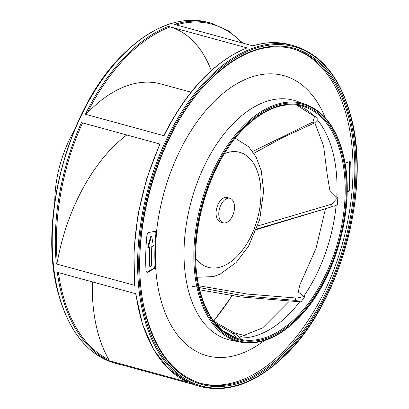 <?xml version="1.0" encoding="UTF-8"?>
<svg xmlns="http://www.w3.org/2000/svg" width="409" height="409" viewBox="0 0 409 409"><rect width="100%" height="100%" fill="white"/><g stroke="black" fill="none" stroke-linecap="round" stroke-linejoin="round"><path stroke-width="0.61" d="M74.193 130.67A88.646 51.6 105.3 0 0 54.755 201.76A88.646 51.6 -74.7 0 1 74.193 130.67M223.299 222.813L220.594 222.077A12.71 7.398 -74.7 0 1 216.78 207.971A12.71 7.398 -74.7 0 1 227.297 197.557L230.001 198.299A12.71 7.398 -74.7 0 1 233.815 212.399A12.71 7.398 -74.7 0 1 223.299 222.813A12.71 7.398 -74.7 0 1 219.485 208.713A12.71 7.398 -74.7 0 1 230.001 198.299M233.897 332.686L246.029 335.999M240.737 338.233L233.508 332.43L233.324 333.698L236.325 337.808A120.491 70.149 105.3 0 0 240.737 338.233M192.281 286.259L244.04 295.876L296.285 300.462L300.589 301.847M236.325 337.808L233.294 337.042M300.983 301.847A120.491 70.149 105.3 0 0 304.95 296.361L296.719 298.064C295.032 298.279 294.889 299.081 296.285 300.462M325.39 209.168L315.993 248.493L300.007 284.511L298.217 292.006L303.519 295.993L304.95 296.361M334.465 206.228L337.313 204.699A120.491 70.138 105.3 0 0 337.849 197.44L331.704 204.168C330.38 205.441 330.676 206.243 332.583 206.576L256.438 229.623M327.374 175.502L329.869 190.466L336.428 197.097L337.849 197.44M317.962 119.525A120.491 70.128 105.3 0 0 314.664 115.951L312.895 122.005L314.352 122.997L314.889 122.736L317.962 119.525M305.226 110.553L313.274 115.609L314.664 115.951M246.929 47.873C214.428 61.309 186.78 90.399 163.989 135.149L164.035 135.762L85.399 114.259L87.132 113.237A148.058 86.181 -74.7 0 1 160.103 83.748A148.058 86.181 -74.7 0 1 160.829 83.942L190.998 92.189M56.324 263.938A176.668 102.833 105.3 0 1 81.468 122.593L160.103 144.091A176.668 102.833 -74.7 0 0 134.965 285.436L56.324 263.938L57.275 262.195A148.058 86.181 -74.7 0 1 126.81 134.99M159.796 144.009L146.811 178.319L138.063 214.244L133.932 250.206L134.612 284.638L134.965 285.436M252.793 45.849C265.804 41.907 278.238 41.544 290.104 44.755A176.668 102.833 -74.7 0 0 289.235 44.525A176.668 102.833 -74.7 0 0 252.956 45.88L174.321 24.382A176.668 102.833 105.3 0 1 210.599 23.022A176.668 102.833 105.3 0 1 211.468 23.252L228.237 30.685L243.018 43.16M208.074 22.326L208.391 22.413A176.668 102.833 -74.7 0 0 207.521 22.183A176.668 102.833 -74.7 0 0 62.403 166.448A176.668 102.833 -74.7 0 0 115.205 363.238L118.283 364.076A176.668 102.833 105.3 0 1 114.126 362.778L192.767 384.281A176.668 102.833 -74.7 0 0 196.918 385.58L200.609 386.587A176.668 102.833 105.3 0 0 201.479 386.817C229.388 393.202 257.578 382.435 286.06 354.521C340.416 302.215 371.234 189.561 351.045 116.846C340.59 77.868 321.505 54.172 293.795 45.762A176.668 102.833 105.3 0 0 292.926 45.532A176.668 102.833 105.3 0 0 147.807 189.802A176.668 102.833 105.3 0 0 200.609 386.587L201.489 386.822M187.44 382.108L108.993 360.697L108.906 359.675A148.058 86.181 -74.7 0 1 92.342 281.873M108.993 360.697A176.668 102.833 105.3 0 1 57.291 272.287L135.926 293.79A176.668 102.833 -74.7 0 0 187.629 382.195M85.399 114.259A176.668 102.833 105.3 0 1 168.452 26.416L247.087 47.914A176.668 102.833 -74.7 0 0 164.035 135.762M257.742 225.957L331.704 204.168M253.871 153.257L283.13 137.368M252.629 151.463L312.895 122.005M211.269 70.537A144.295 83.988 105.3 0 0 170.175 26.902L168.948 26.554M198.779 285.763L247.609 294.086L296.719 298.064M256.668 229.004L332.583 206.576M235.272 337.512L222.874 330.707M215.824 323.744L233.324 333.698M200.517 383.299A173.528 101.008 105.3 0 0 342.788 242.312A173.528 101.008 105.3 0 0 292.046 48.543M345.058 163.242L349.828 161.437A0.782 0.455 -74.7 0 1 350.017 161.427A0.782 0.455 -74.7 0 1 350.293 162L349.572 190.267A0.782 0.455 -74.7 0 1 349.066 191.192L347.144 191.923M154.863 231.371A3.139 1.825 -74.7 0 1 155.359 231.392A3.139 1.825 -74.7 0 1 156.417 232.885L156.453 234.025A144.975 84.387 105.3 0 0 155.671 264.843L155.573 266.029A3.139 1.825 -74.7 0 1 153.912 268.754L148.094 272.133A3.139 1.825 -74.7 0 1 147.097 272.312A3.139 1.825 -74.7 0 1 147.082 272.307A3.139 1.825 -74.7 0 1 145.972 270.349A160.665 93.518 -74.7 0 1 146.851 235.809A3.139 1.825 -74.7 0 1 149.111 232.373L154.863 231.371M347.149 191.519L348.453 191.023A0.782 0.455 105.3 0 0 348.959 190.098L349.68 161.831A0.782 0.455 105.3 0 0 349.634 161.514M146.79 272.179A3.139 1.825 105.3 0 0 147.48 271.965L153.293 268.59A3.139 1.825 105.3 0 0 155.052 264.674A144.975 84.387 -74.7 0 1 155.839 233.856A3.139 1.825 105.3 0 0 155.037 231.356M150.308 266.423A1.57 0.915 105.3 0 0 150.318 266.423A1.57 0.915 105.3 0 0 151.693 264.403A151.218 88.022 -74.7 0 1 151.785 246.566L152.966 246.172A0.47 0.276 105.3 0 0 153.273 245.497L151.79 236.791A0.47 0.276 105.3 0 0 151.243 236.939L148.385 247.077A0.47 0.276 105.3 0 0 148.523 247.609A0.47 0.276 105.3 0 0 148.523 247.614A0.47 0.276 105.3 0 0 148.625 247.609L149.842 247.205A154.357 89.847 105.3 0 0 149.75 265.415A1.57 0.915 105.3 0 0 150.308 266.423L149.694 266.254A1.57 0.915 -74.7 0 1 149.694 266.254A1.57 0.915 -74.7 0 1 149.137 265.247A154.357 89.847 -74.7 0 1 149.213 247.414M148.012 247.44A0.47 0.276 -74.7 0 1 147.91 247.445L147.91 247.445A0.47 0.276 -74.7 0 1 147.772 246.908L150.63 236.77A0.47 0.276 -74.7 0 1 151.013 236.397L151.632 236.566M195.829 258.452A59.622 34.704 105.3 0 0 208.513 267.404A59.622 34.704 105.3 0 0 257.558 218.467A59.622 34.704 105.3 0 0 239.372 152.23A59.622 34.704 105.3 0 0 224.485 153.641M213.595 320.932A175.885 102.378 105.3 0 0 231.923 295.712M301.571 105.982A120.635 70.22 -74.7 0 1 338.361 240.006A120.635 70.22 -74.7 0 1 239.127 339.025A120.635 70.22 -74.7 0 1 237.69 338.632C219.101 332.609 206.371 316.06 199.5 288.979C186.724 239.848 207.184 165.026 243.181 129.229C262.875 109.407 282.251 101.642 301.315 105.916A120.635 70.22 -74.7 0 1 301.571 105.982M233.759 337.241A120.456 70.118 105.3 0 0 235.165 337.481M240.364 337.941A120.456 70.118 105.3 0 0 299.7 301.816M303.861 296.075A120.456 70.118 105.3 0 0 336.126 205.502M336.765 197.179A120.456 70.118 105.3 0 0 317.614 120.128M313.601 115.691A120.456 70.118 105.3 0 0 297.225 105.113M82.541 122.884A175.885 102.378 105.3 0 0 57.275 262.195M122.536 365.079L118.283 364.076A176.668 102.833 105.3 0 0 119.152 364.307M242.194 42.94A175.885 102.378 105.3 0 0 176.228 24.903M170.175 26.902A175.885 102.378 105.3 0 0 87.132 113.237M58.451 272.604A175.885 102.378 105.3 0 0 108.906 359.675M293.34 46.457A175.885 102.378 105.3 0 0 148.661 190.829A175.885 102.378 105.3 0 0 202.297 386.229A175.885 102.378 105.3 0 0 346.975 241.857A175.885 102.378 105.3 0 0 293.34 46.457M292.931 47.976A174.316 101.463 -74.7 0 1 346.091 241.632A174.316 101.463 -74.7 0 1 202.706 384.716A174.316 101.463 -74.7 0 1 149.546 191.054A174.316 101.463 -74.7 0 1 292.931 47.976M202.291 383.79A173.528 101.008 -74.7 0 1 201.438 383.56C174.648 375.513 156.105 352.405 145.798 314.235C125.921 242.777 156.325 131.565 209.797 80.169C237.747 52.858 265.19 42.321 292.123 48.564L292.967 48.789A173.528 101.008 -74.7 0 1 344.833 242.082A173.528 101.008 -74.7 0 1 202.291 383.79M292.113 48.564A173.528 101.008 -74.7 0 1 292.967 48.789M156.417 232.885A145.221 84.53 -74.7 0 1 282.941 75.399A145.221 84.53 -74.7 0 1 325.221 117.715M264.27 340.636A145.221 84.53 -74.7 0 1 207.772 355.942A145.221 84.53 -74.7 0 1 155.573 266.029M349.68 161.831L350.293 162M349.572 190.267L348.959 190.098M348.453 191.023L349.066 191.192M153.293 268.59L153.912 268.754M155.052 264.674L155.671 264.843M148.094 272.133L147.48 271.965M155.839 233.856L156.453 234.025M148.385 247.077L147.772 246.908M150.63 236.77L151.243 236.939M149.137 265.247L149.75 265.415M240.814 342.205L231.254 340.329A124.075 72.224 -74.7 0 1 228.871 339.792A124.075 72.224 -74.7 0 1 191.034 201.944A124.075 72.224 -74.7 0 1 293.1 100.098A124.075 72.224 -74.7 0 1 296.643 101.176L305.825 104.428A123.365 71.81 105.3 0 0 302.302 103.354A123.365 71.81 105.3 0 0 200.824 204.612A123.365 71.81 105.3 0 0 238.447 341.668A123.365 71.81 105.3 0 0 240.814 342.205C261.499 345.62 281.954 336.29 302.179 314.219C335.825 277.767 354.833 208.258 344.419 159.745C338.238 130.451 325.375 112.01 305.825 104.428M239.229 341.07A122.582 71.355 105.3 0 0 340.058 240.451A122.582 71.355 105.3 0 0 302.68 104.264A122.582 71.355 105.3 0 0 201.847 204.889A122.582 71.355 105.3 0 0 239.229 341.07M302.379 105.389A121.422 70.675 -74.7 0 1 339.404 240.282A121.422 70.675 -74.7 0 1 239.526 339.951A121.422 70.675 -74.7 0 1 202.501 205.052A121.422 70.675 -74.7 0 1 302.379 105.389M197.291 277.271L213.508 276.571L220.098 274.132L236.141 262.522L248.539 246.213L259.71 219.49L263.636 191.059L261.295 170.778L256.044 156.918L248.825 146.938L235.318 138.186M232.107 295.738L213.723 321.106M300.457 301.842L240.344 296.908L199.704 289.823M305.487 110.788L296.709 105.041M283.105 137.383L253.892 153.288M283.059 137.404L314.352 123.007M327.389 175.942L323.555 145.829L314.766 122.802M208.391 22.413L211.468 23.252M290.104 44.755L293.795 45.762M115.205 363.238C87.495 354.828 68.41 331.132 57.955 292.154C37.766 219.434 68.584 106.785 122.94 54.479C151.422 26.565 179.612 15.798 207.511 22.178L207.537 22.183M213.881 321.316L233.508 332.43M196.918 385.58L192.726 384.266M187.542 382.164L168.937 369.327L153.682 349.675L142.429 324.092L135.65 293.713M148.523 247.609L147.91 247.445M289.122 301.367L262.68 327.906L239.423 337.2"/></g></svg>
